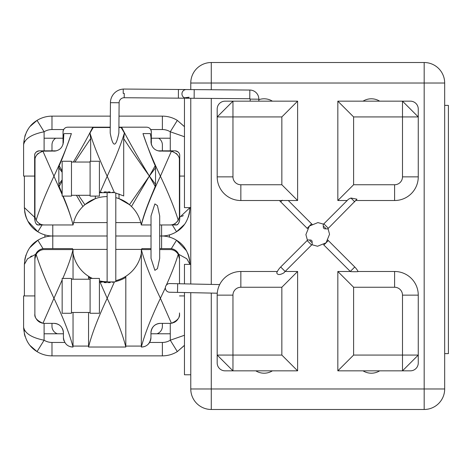 <?xml version="1.0" encoding="UTF-8"?>
<svg xmlns="http://www.w3.org/2000/svg" width="472" height="472" viewBox="0 0 472 472"><rect width="100%" height="100%" fill="white"/><g stroke="black" fill="none" stroke-linecap="round" stroke-linejoin="round"><path stroke-width="0.71" d="M63.419 333.781L44.102 333.781L44.102 323.367M170.268 323.367L170.268 333.781L150.946 333.781M34.875 258.078L34.875 259.028L36.132 254.314C38.232 251.139 40.97 249.558 44.339 249.564L72.582 249.564A34.698 34.698 0 0 1 72.523 248.614L44.339 248.614A9.464 9.464 0 0 0 34.875 258.078L34.875 313.909A9.464 9.464 0 0 0 34.91 314.736M179.496 312.96L179.496 313.909C180.103 317.52 177.413 320.641 171.407 323.267L160.415 298.292L165.365 287.808A4.336 4.336 0 0 1 169.79 283.56L177.678 283.725L177.59 288.062L177.496 292.392L169.613 292.233A4.336 4.336 0 0 1 165.365 287.808M159.695 249.564L170.032 249.564C173.401 249.558 176.133 251.139 178.239 254.314L179.496 259.028L179.496 283.76L179.496 258.078A9.464 9.464 0 0 0 170.032 248.614L159.695 248.614M159.695 236L161.595 236A28.385 28.385 0 0 1 176.534 240.248C184.67 245.115 189.148 253.163 189.98 264.385L186.853 258.798L178.705 254.302M35.66 254.302L27.518 258.792L24.391 264.385C25.217 253.163 29.701 245.115 37.837 240.248A28.385 28.385 0 0 1 52.776 236L107.126 236M115.799 236L151.022 236M24.391 295.926L24.391 264.385L24.981 258.609M184.463 345.315L177.325 351.605A28.385 28.385 0 0 1 162.38 355.858L51.985 355.858A28.385 28.385 0 0 1 37.046 351.611C28.91 346.737 24.432 338.695 23.6 327.468L23.6 295.926L34.875 295.926M24.904 331.12L23.6 327.468C25.11 333.533 31.943 337.781 44.102 340.212L44.102 340.212A14.98 14.98 0 0 0 51.985 342.454L51.985 355.858M179.496 295.926L184.463 295.926M170.268 333.781L170.268 340.212L184.463 335.262M190.771 283.991L190.771 98.259M190.771 89.58L190.771 83.025A20.502 20.502 0 0 1 211.273 62.522L211.273 83.025L424.175 83.025L424.175 62.522A20.502 20.502 0 0 1 444.677 83.025L444.677 388.975A20.502 20.502 0 0 1 424.175 409.478L424.175 388.975L211.273 388.975L211.273 409.478A20.502 20.502 0 0 1 190.771 388.975L190.771 292.664M187.03 98.158L187.52 98.04M188.452 97.639L189.06 97.22L184.463 97.816L184.463 207.615L190.771 207.615M258.821 101.161L258.839 99.191A9.068 9.068 0 0 0 249.841 90.052L194.204 89.609L194.139 98.282L186.251 98.217A4.336 4.336 0 0 1 181.95 93.851A4.336 4.336 0 0 1 186.322 89.544L178.434 89.485L178.369 98.158L184.463 98.205M250.148 101.161L250.166 99.12A0.395 0.395 0 0 0 249.776 98.725L249.334 98.719M194.139 98.282L249.776 98.725L249.841 90.052L249.405 90.046M232.956 101.161L225.073 101.161A7.888 7.888 0 0 0 217.185 109.044L217.185 116.932L232.956 101.161L297.614 101.161L281.843 116.932L232.956 116.932L232.956 101.161M225.073 101.161A7.888 7.888 0 0 0 217.185 109.044L217.185 116.932L232.956 116.932L232.956 176.858A7.888 7.888 0 0 0 240.844 184.747L281.843 184.747L297.614 200.517L297.614 101.161M297.614 200.517L240.844 200.517A23.659 23.659 0 0 1 217.185 176.858L217.185 116.932M288.28 200.517L311.591 223.828L309.337 226.082M282.309 200.222L280.687 201.845L307.431 228.59M309.555 225.87L307.13 228.289M353.605 355.068L337.834 370.839L410.374 370.839A7.888 7.888 0 0 0 418.263 362.956L418.263 355.068L402.492 370.839L402.492 295.142A7.888 7.888 0 0 0 394.604 287.253L353.605 287.253L353.605 355.068L418.263 355.068L418.263 295.142A23.659 23.659 0 0 0 394.604 271.483L358.083 271.483A18.927 18.927 0 0 0 354.761 266.999L328.317 240.555L326.276 242.59M323.857 223.828L323.226 224.46L323.32 226.383C323.155 228.177 323.975 228.991 325.768 228.826L327.686 228.92L328.317 228.289L323.857 223.828L348.489 199.202L350.938 198.022L356.968 199.202L328.317 228.289M285.147 271.459L312.222 244.384L312.128 242.466C312.287 240.667 311.473 239.853 309.679 240.018L307.762 239.923L280.687 266.999A18.927 18.927 0 0 0 276.728 272.798C277.495 275.111 279.914 275.111 283.985 272.798A12.614 12.614 0 0 1 285.147 271.459L280.687 266.999M323.556 244.714L350.301 271.459A12.614 12.614 0 0 1 350.324 271.483L337.834 271.483L337.834 370.839M350.324 271.483C349.87 271.76 359.044 271.86 358.083 271.483M353.605 287.253L337.834 271.483M418.263 362.956A7.888 7.888 0 0 1 410.374 370.839L402.492 370.839M281.843 287.253L240.844 287.253A7.888 7.888 0 0 0 232.956 295.142L232.956 355.068L281.843 355.068L281.843 287.253L297.614 271.483L285.123 271.483M277.365 271.483L240.844 271.483A23.659 23.659 0 0 0 217.185 295.142L217.185 362.956A7.888 7.888 0 0 0 225.073 370.839L297.614 370.839L297.614 271.483M281.843 355.068L297.614 370.839M232.956 370.839L225.073 370.839A7.888 7.888 0 0 1 217.185 362.956L217.185 355.068L232.956 355.068L232.956 370.839L217.185 355.068M218.029 288.888C220.076 283.271 220.076 283.271 218.029 288.888L217.975 289.07M178.587 254.986A9.464 9.464 0 0 0 178.239 254.314C175.69 262.904 171.72 273.194 166.321 285.182L166.061 285.542M165.825 285.955L165.654 286.345M165.519 286.769L165.424 287.206M125.528 277.436A34.698 34.698 0 0 0 125.812 277.259L125.812 346.082L141.334 346.082L141.334 347.026C144.597 334.483 150.957 318.24 160.415 298.292C150.957 278.35 144.597 262.102 141.334 249.564L151.022 249.564M151.022 258.367L154.887 270.344L157.442 268.651L159.695 258.367L159.695 215.975L157.436 205.609L154.887 203.91L151.022 215.975L151.022 258.367M168.864 292.156L169.613 292.233M169.236 283.583L169.784 283.56M179.496 258.078L179.496 259.028A9.464 9.464 0 0 0 179.46 258.261M179.407 257.753A9.464 9.464 0 0 0 179.319 257.205M179.218 256.768A9.464 9.464 0 0 0 178.864 255.623M177.714 253.499A9.464 9.464 0 0 0 170.032 249.564M151.022 248.614L141.842 248.614A34.698 34.698 0 0 1 141.789 249.564M99.415 280.852A34.698 34.698 0 0 0 107.126 281.737M115.799 280.651A34.698 34.698 0 0 0 141.334 253.175L141.334 346.082M62.805 278.433C67.773 266.928 71.183 257.305 73.036 249.564L73.036 253.175A34.698 34.698 0 0 0 92.412 278.433M99.415 313.266L99.415 278.433L90.099 278.433L90.099 313.266L99.415 313.266M101.828 282.268A34.698 34.698 0 0 1 99.97 281.92L99.415 281.802A34.698 34.698 0 0 0 99.722 281.867M104.07 282.539A34.698 34.698 0 0 0 106.147 282.663M108.224 282.663A34.698 34.698 0 0 0 110.3 282.539M125.812 346.082L125.812 347.026C122.749 334.583 116.543 318.34 107.185 298.292L114.401 281.92C119.711 280.51 123.516 278.958 125.812 277.259L125.812 276.309M88.559 312.476L88.559 347.026L125.812 347.026M88.559 346.082L73.036 346.082L72.883 347.026C67.449 346.755 64.292 343.598 63.419 337.563A9.464 9.464 0 0 0 63.991 340.802M70.352 346.684A9.464 9.464 0 0 0 72.883 347.026M150.946 332.831A9.464 9.464 0 0 1 160.409 323.367C154.751 323.839 151.595 326.99 150.946 332.831L150.946 337.563C150.072 343.598 146.922 346.755 141.488 347.026A9.464 9.464 0 0 0 150.946 337.563M141.334 249.564L141.334 253.175M171.407 323.267L170.032 323.367A9.464 9.464 0 0 0 171.407 323.267M160.409 323.367L170.032 323.367M172.256 323.108A9.464 9.464 0 0 0 172.994 322.895M173.79 322.594A9.464 9.464 0 0 0 177.891 319.172M179.047 316.771A9.464 9.464 0 0 0 179.212 316.193M179.33 315.662A9.464 9.464 0 0 0 179.407 315.166M179.454 314.741A9.464 9.464 0 0 0 179.496 313.909M162.38 355.858L162.38 342.454A14.98 14.98 0 0 0 170.268 340.212L177.325 351.611L184.216 345.616M424.175 409.478L211.273 409.478M272.409 101.161A15.771 15.771 0 0 0 258.833 99.698M379.653 101.161A15.771 15.771 0 0 0 363.039 101.161M255.794 370.839A15.771 15.771 0 0 0 272.409 370.839M363.039 370.839A15.771 15.771 0 0 0 379.653 370.839M211.273 62.522L424.175 62.522M190.771 374.78L184.463 374.78L184.463 292.54M184.463 283.861L184.463 264.385L190.771 264.385M444.677 353.622L448.4 353.622L448.4 105.392L444.677 105.392M119.003 116.141L162.38 116.141A28.385 28.385 0 0 1 177.325 120.389L184.463 126.685M184.298 126.49L177.325 120.395L170.268 131.788A14.98 14.98 0 0 0 162.38 129.546L162.38 116.141M184.463 136.738L170.268 131.788L170.268 150.839M184.463 176.074L179.732 176.074M76.446 195.302L82.901 206.488C77.75 211.58 74.47 217.734 73.066 224.961A34.698 34.698 0 0 1 73.219 224.194M41.595 224.554L42.185 224.713A9.464 9.464 0 0 0 44.339 224.961L38.515 224.938M37.636 224.737L36.515 224.082M34.674 219.586L34.639 218.778M37.3 151.317A4.732 4.732 0 0 1 39.371 150.839C36.132 151.524 34.556 153.105 34.639 155.571L34.639 218.636L34.639 155.571A4.732 4.732 0 0 1 34.887 154.067M35.742 152.533A4.732 4.732 0 0 1 36.049 152.202M36.421 151.872A4.732 4.732 0 0 1 36.84 151.571M51.112 151.152L50.941 150.839L56.38 150.839L39.371 150.839M179.484 154.067A4.732 4.732 0 0 1 179.732 155.571C179.814 153.105 178.239 151.524 175 150.839L157.99 150.839L163.43 150.839L163.259 151.152M175 150.839A4.732 4.732 0 0 1 177.071 151.317M177.531 151.571A4.732 4.732 0 0 1 177.95 151.872M178.322 152.202A4.732 4.732 0 0 1 178.628 152.533M179.732 155.571L179.732 218.636L179.732 155.571M179.732 218.737L179.696 219.616M179.602 220.43L179.03 222.454M177.572 224.3L176.599 224.784M175.861 224.938L170.032 224.961A9.464 9.464 0 0 0 172.18 224.713L172.758 224.56M141.152 224.194A34.698 34.698 0 0 1 141.305 224.961L141.334 224.713C144.798 210.182 153.146 191.827 155.2 186.41L155.536 184.292L155.536 167.849L149.37 176.074L155.536 184.292M179.732 217.297L189.98 207.615C189.148 218.837 184.67 226.885 176.534 231.752L184.499 224.383M169.477 234.885L169.477 237.115L169.477 234.885M183.325 215.598L181.632 216.459M189.384 213.391L189.98 207.615M44.893 237.115L44.893 234.885L44.893 237.115M151.341 138.219L170.268 138.219M44.102 150.839L44.102 138.219L63.03 138.219M150.715 129.558A4.732 4.732 0 0 1 151.341 131.912C150.904 128.885 149.329 127.31 146.609 127.18L121.593 127.18C128.708 141.128 137.971 157.43 149.37 176.074L155.2 186.41M151.6 145.152A9.464 9.464 0 0 1 151.341 144.397L151.341 131.912M179.289 217.439L179.732 218.636C179.236 223.315 177.797 225.427 175.407 224.961L174.811 223.663L174.215 223.988M175.254 223.392L175.861 222.949M176.504 222.4L178.505 219.71M179.348 217.161L178.239 220.206C176.133 223.38 173.401 224.967 170.032 224.961L159.695 224.961M179.419 216.683L179.372 159.099M178.558 156.515L178.404 156.202M178.021 155.548L177.242 154.486M177.065 154.285L176.67 153.872M176.487 153.701L175.956 153.241M173.077 151.66L172.416 151.459M170.758 151.182L158.952 151.04M168.014 150.839L167.784 151.152M178.239 220.206C174.504 208.176 168.563 193.514 160.415 176.227L171.407 151.252C176.599 153.117 179.272 155.843 179.419 159.43M150.326 133.588L150.946 136.963L150.326 133.588L142.981 133.588C146.798 145.423 152.609 159.642 160.415 176.227C150.957 196.175 144.597 212.418 141.334 224.961L151.022 224.961M142.981 133.588C148.326 148.963 152.397 159.678 155.2 165.731L155.536 167.849M115.799 197.662A34.698 34.698 0 0 1 119.015 198.653L129.493 204.695L131.47 206.488C136.62 211.58 139.895 217.734 141.305 224.961M131.47 206.488L149.37 176.074C139.606 162.445 131.051 149.943 123.705 138.573L124.396 133.039L121.133 127.499L118.915 127.499M140.261 220.784A34.698 34.698 0 0 1 140.78 222.595L115.799 222.595M82.901 206.488L84.877 204.695L95.356 198.653A34.698 34.698 0 0 1 107.126 196.576M73.585 222.613L73.591 222.595A34.698 34.698 0 0 1 74.11 220.784M74.706 219.061A34.698 34.698 0 0 1 75.154 217.928M76.139 215.781A34.698 34.698 0 0 1 77.019 214.135M78.488 195.302L84.877 204.695A34.698 34.698 0 0 1 95.356 198.653L95.356 196.092M119.015 193.921L119.015 198.653A34.698 34.698 0 0 1 129.493 204.695L149.37 176.074L155.2 165.731M137.352 214.135A34.698 34.698 0 0 1 138.231 215.781M139.216 217.928A34.698 34.698 0 0 1 139.659 219.061M52.776 224.961L52.776 236A28.385 28.385 0 0 1 37.837 231.752C29.701 226.885 25.217 218.837 24.391 207.615L24.786 212.341L25.824 216.524M24.886 212.907L24.945 213.208M25.423 215.214L25.565 215.704M25.6 215.822L25.14 214.099M25.978 216.984L26.166 217.503M26.456 218.253L26.656 218.731M27.854 221.203L37.837 231.752L42.037 224.961M30.391 256.774L31.948 255.93M43.07 248.703L37.837 240.248L29.872 247.617M189.98 264.385L189.585 259.659L188.546 255.476M189.484 259.093L189.425 258.792M188.942 256.786L188.806 256.296M188.77 256.178L189.231 257.901M188.387 255.016L188.204 254.496M187.915 253.747L187.714 253.269M186.517 250.797L176.534 240.248L171.301 248.703M34.639 176.074L23.6 176.074L23.6 144.532C24.426 133.31 28.91 125.263 37.046 120.395A28.385 28.385 0 0 1 51.985 116.141L110.33 116.141M63.915 129.151A4.732 4.732 0 0 1 65.272 127.888M65.661 127.67A4.732 4.732 0 0 1 65.997 127.523M110.241 127.18L92.777 127.18L93.963 127.499M148.367 127.523A4.732 4.732 0 0 1 148.709 127.67M149.099 127.888A4.732 4.732 0 0 1 150.456 129.151M151.117 143.476L150.946 136.963M150.946 141.689C151.595 147.53 154.751 150.686 160.409 151.152M170.032 151.152L171.407 151.252M120.407 127.499L121.593 127.18L118.915 127.18M110.241 127.499L93.238 127.499L89.969 133.039C93.598 144.898 99.332 159.294 107.185 176.227C115.038 159.294 120.773 144.904 124.396 133.039M123.068 195.691L114.401 192.6L99.415 192.723A34.698 34.698 0 0 1 99.722 192.653M112.271 192.216L114.401 192.6L107.185 176.227L99.97 192.6A34.698 34.698 0 0 1 101.828 192.257M104.07 191.98A34.698 34.698 0 0 1 106.147 191.856M123.239 89.084A13.735 13.735 0 0 0 110.436 102.678L110.194 133.004C112.973 147.807 115.864 147.807 118.867 133.004L119.109 102.748A5.062 5.062 0 0 1 124.213 97.728L124.248 93.391L123.204 93.409L123.239 89.043L178.434 89.485M123.705 196.028L123.705 138.573M110.082 191.962L108.277 191.862M99.415 161.259L99.415 196.092L90.099 196.092L90.099 161.259L99.415 161.259M63.03 144.397L63.03 131.912C63.466 128.885 65.042 127.31 67.756 127.18L92.777 127.18C87.727 137.252 81.261 148.869 73.378 162.043M89.969 133.039L90.665 138.573L74.877 162.043M90.665 138.573L90.665 161.259M90.099 195.302L71.473 195.302M73.066 224.961L73.036 224.713C70.322 214.607 67.018 205.066 63.13 196.092M35.081 217.45L34.639 218.636C35.134 223.315 36.574 225.427 38.964 224.961L39.559 223.663L40.149 223.982M62.805 196.092C67.773 207.597 71.183 217.22 73.036 224.961L44.339 224.961C40.97 224.967 38.232 223.38 36.132 220.206L35.011 217.09M36.379 220.613L36.615 220.967M37.984 222.507L38.84 223.197M35.017 159.011L34.952 216.683M46.581 151.152L46.356 150.839M34.952 159.43C35.099 155.843 37.766 153.117 42.958 151.252L43.613 151.182M41.919 151.471L41.306 151.654M38.385 153.258L37.931 153.654M37.689 153.884L37.359 154.226M37.093 154.533L36.379 155.5M35.919 156.297L35.589 157.017M35.376 157.583L35.247 157.996M42.958 151.252L53.956 176.227C45.808 193.514 39.866 208.176 36.132 220.206M55.478 151.028L44.339 151.152M63.655 129.558A4.732 4.732 0 0 0 63.03 131.912M44.102 138.219L44.102 131.788C31.948 134.219 25.116 138.461 23.6 144.532L24.668 141.228M24.391 176.074L24.391 207.615L34.639 217.297M51.985 116.141L51.985 129.546A14.98 14.98 0 0 0 44.102 131.788L37.046 120.389L30.155 126.384M28.22 129.004L26.29 132.461M25.494 134.337L24.798 136.373M53.961 151.152C59.619 150.686 62.776 147.53 63.419 141.689L63.82 134.237M63.661 134.856L63.525 135.564M63.419 141.689L63.336 142.957M62.156 171.041L59.171 165.731C61.974 159.666 66.045 148.951 71.384 133.588L64.044 133.588M62.156 194.582L53.956 176.227C61.761 159.642 67.573 145.423 71.384 133.588M62.156 172.292L58.835 167.849L58.835 184.292L62.156 179.856M62.156 193.732L59.171 186.41L58.835 184.292M58.835 167.849L59.171 165.731M62.156 161.259L62.156 196.092L71.473 196.092L71.473 161.259L62.156 161.259M90.099 162.043L71.473 162.043M59.171 186.41L62.156 181.1M112.271 282.309L114.401 281.92L99.97 281.92L107.185 298.292C97.828 318.34 91.621 334.583 88.559 347.026M108.572 282.651L110.029 282.563M90.553 278.433L88.559 277.259L88.559 279.223M89.55 277.866A34.698 34.698 0 0 1 88.559 277.259L88.559 276.309M73.036 253.175L73.036 279.223M73.036 312.476L73.036 346.082M73.036 347.026C69.767 334.483 63.407 318.24 53.956 298.292L62.156 279.937M62.156 313.266L62.156 278.433L71.473 278.433L71.473 313.266L62.156 313.266M35.778 254.986A9.464 9.464 0 0 1 36.132 254.314C39.866 266.35 45.808 281.011 53.956 298.292L42.958 323.267C36.958 320.641 34.261 317.52 34.875 313.909M72.582 249.564L73.036 249.564M34.904 258.261A9.464 9.464 0 0 0 34.875 259.028L34.875 312.96M34.957 315.166A9.464 9.464 0 0 0 35.04 315.662M35.158 316.193A9.464 9.464 0 0 0 35.317 316.771M35.724 317.827A9.464 9.464 0 0 0 36.073 318.512M36.474 319.172A9.464 9.464 0 0 0 40.58 322.594M41.371 322.895A9.464 9.464 0 0 0 42.114 323.108M44.339 323.367L42.958 323.267A9.464 9.464 0 0 0 44.339 323.367L53.961 323.367A9.464 9.464 0 0 1 59.372 325.072M62.434 328.624A9.464 9.464 0 0 1 63.419 332.831L63.419 337.563M63.419 332.831C62.776 326.99 59.619 323.839 53.961 323.367M24.308 333.763L25.093 336.56M30.066 345.51L37.046 351.605L44.102 340.212L44.102 333.781M25.812 255.499L25.942 255.128M25.989 254.992L24.786 259.659M25.276 257.34L25.181 257.73M44.339 249.564A9.464 9.464 0 0 0 36.657 253.499M35.512 255.617A9.464 9.464 0 0 0 35.382 255.966M35.052 257.205A9.464 9.464 0 0 0 34.963 257.753M71.473 279.223L90.099 279.223M71.473 312.476L90.099 312.476M162.38 144.922A7.888 7.888 0 0 0 158.651 138.219A7.888 7.888 0 0 1 162.38 144.922A7.888 7.888 0 0 0 158.651 138.219A7.888 7.888 0 0 1 162.38 144.922A7.888 7.888 0 0 0 158.651 138.219A7.888 7.888 0 0 1 162.38 144.922L162.38 150.839M51.985 144.922A7.888 7.888 0 0 1 55.72 138.219A7.888 7.888 0 0 0 51.985 144.922A7.888 7.888 0 0 1 55.72 138.219A7.888 7.888 0 0 0 51.985 144.922A7.888 7.888 0 0 1 55.72 138.219A7.888 7.888 0 0 0 51.985 144.922L51.985 150.839M172.333 224.961L176.534 231.752A28.385 28.385 0 0 1 161.595 236L161.595 224.961M188.552 216.5L188.428 216.872M188.381 217.008L189.585 212.341M189.095 214.66L189.189 214.27M353.605 184.747L394.604 184.747A7.888 7.888 0 0 0 402.492 176.858L402.492 116.932L353.605 116.932L353.605 184.747L337.834 200.517L347.168 200.517M355.971 200.517L394.604 200.517A23.659 23.659 0 0 0 418.263 176.858L418.263 109.044A7.888 7.888 0 0 0 410.374 101.161L337.834 101.161L337.834 200.517M353.605 116.932L337.834 101.161M402.492 101.161L418.263 116.932L402.492 116.932L402.492 101.161L410.374 101.161A7.888 7.888 0 0 1 418.263 109.044M51.985 326.288A7.888 7.888 0 0 0 57.413 333.781A7.888 7.888 0 0 1 51.985 326.288A7.888 7.888 0 0 0 57.413 333.781A7.888 7.888 0 0 1 51.985 326.288A7.888 7.888 0 0 0 57.413 333.781A7.888 7.888 0 0 1 51.985 326.288L51.985 323.367M162.38 326.288A7.888 7.888 0 0 1 156.958 333.781A7.888 7.888 0 0 0 162.38 326.288A7.888 7.888 0 0 1 156.958 333.781A7.888 7.888 0 0 0 162.38 326.288A7.888 7.888 0 0 1 156.958 333.781A7.888 7.888 0 0 0 162.38 326.288L162.38 323.367M161.595 248.614L161.595 236M52.776 236L52.776 248.614M72.57 249.405L107.126 249.405M115.799 249.405L141.801 249.405M250.166 99.12L258.839 99.191M281.843 184.747L281.843 116.932M240.844 184.747L240.844 200.517M232.956 176.858L217.185 176.858M328.016 228.59L329.55 234.26L326.087 242.785L323.857 245.015M354.761 266.999L350.301 271.459M394.604 287.253L394.604 271.483M402.492 295.142L418.263 295.142M312.128 242.466A3.156 2.1 -135 0 1 309.679 240.018M311.591 245.015L307.13 240.555M240.844 287.253L240.844 271.483M232.956 295.142L217.185 295.142M162.38 342.454L149.589 342.454M64.782 342.454L51.985 342.454M211.273 293.088L211.273 388.975L190.771 388.975M444.677 388.975L424.175 388.975L424.175 83.025L444.677 83.025M190.771 83.025L211.273 83.025L211.273 89.745M211.273 98.418L211.273 284.409M150.71 129.546L162.38 129.546M107.126 222.595L73.591 222.595M51.985 129.546L63.661 129.546M110.436 102.678L119.109 102.748M325.768 228.826A3.156 2.1 -135 0 0 323.32 226.383M394.604 184.747L394.604 200.517M402.492 176.858L418.263 176.858M354.761 201.845L350.938 198.022M280.687 201.845L279.477 200.517M312.222 224.46L311.591 223.828M323.556 224.129L317.892 222.595L309.361 226.058L305.897 234.59L307.431 240.254M311.892 244.714L317.556 246.248L326.087 242.785M328.317 240.555L327.686 239.923M219.675 284.581L177.678 283.725M217.262 293.206L177.496 292.392M124.213 97.728L178.369 98.158M194.204 89.609L186.322 89.544M115.799 192.93L115.799 281.595M107.126 191.844L107.126 282.681"/></g></svg>
